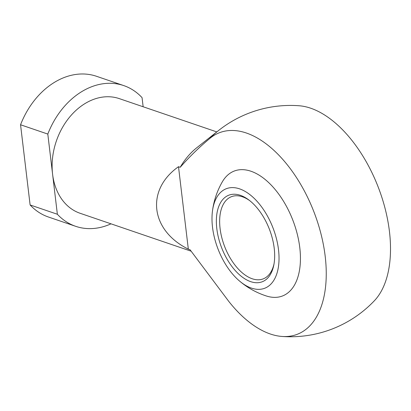 <?xml version="1.0" encoding="UTF-8"?>
<svg xmlns="http://www.w3.org/2000/svg" width="411" height="411" viewBox="0 0 411 411"><rect width="100%" height="100%" fill="white"/><g stroke="black" fill="none" stroke-linecap="round" stroke-linejoin="round"><path stroke-width="0.62" d="M209.384 138.82A96.662 73.153 -71.1 0 1 218.801 130.338A115.666 115.666 0 0 1 299.038 105.75A108.036 59.621 68.9 0 1 378.248 187.195A108.036 59.621 68.9 0 1 374.375 300.744A115.666 115.666 0 0 1 281.961 336.45A108.036 59.621 -111.1 0 0 325.193 256.336A108.036 59.621 -111.1 0 0 278.021 154.336A108.036 59.621 -111.1 0 0 209.384 138.82C199.15 147.333 189.425 156.817 180.203 167.282L178.497 166.702C145.561 189.959 150.385 230.417 188.33 249.143L190.036 249.724L228.768 301.381A108.036 59.621 -111.1 0 0 281.961 336.45M191.017 251.152L80.135 213.288A60.587 45.852 -71.1 0 1 52.587 174.166L47.804 134.073L20.55 124.764L30.111 204.95A74.355 56.276 -71.1 0 0 48.431 217.013L75.686 226.322A74.355 56.276 -71.1 0 1 57.365 214.254L52.587 174.166A60.587 45.852 -71.1 0 1 71.118 115.347A60.587 45.852 -71.1 0 1 119.293 98.619L216.808 131.916M20.55 124.764A74.355 56.276 -71.1 0 1 96.487 76.282L123.742 85.591A74.355 56.276 -71.1 0 1 142.062 97.654L143.146 106.768M47.804 134.073A74.355 56.276 -71.1 0 1 123.742 85.591M111.011 223.831A74.355 56.276 -71.1 0 1 75.686 226.322M180.203 167.282A60.587 45.852 -71.1 0 1 196.936 147.611L218.801 130.338M178.497 166.702L188.33 249.143M57.365 214.254L30.111 204.95M250.659 281.638A46.397 25.605 68.9 0 1 216.371 222.551A46.397 25.605 68.9 0 1 248.783 199.926A46.397 25.605 68.9 0 1 273.86 264.823A46.397 25.605 68.9 0 1 250.659 281.638M251.429 288.101A53.348 29.443 68.9 0 1 239.207 280.759A53.348 29.443 68.9 0 1 212.415 211.429A53.348 29.443 68.9 0 1 247.103 192.625A53.348 29.443 68.9 0 1 278.966 255.246A53.348 29.443 68.9 0 1 251.429 288.101M274.045 263.78A44.064 24.316 68.9 0 1 263.21 278.879A44.064 24.316 68.9 0 1 252.215 278.761A44.064 24.316 68.9 0 1 221.765 237.501A44.064 24.316 68.9 0 1 231.45 196.679A44.064 24.316 68.9 0 1 249.621 200.573M239.207 280.759A78.681 78.681 0 0 0 266.323 295.971A66.962 36.954 -111.1 0 0 299.737 247.258A66.962 36.954 -111.1 0 0 250.941 171.233A66.962 36.954 -111.1 0 0 222.264 181.934A78.681 78.681 0 0 0 212.415 211.429"/></g></svg>
